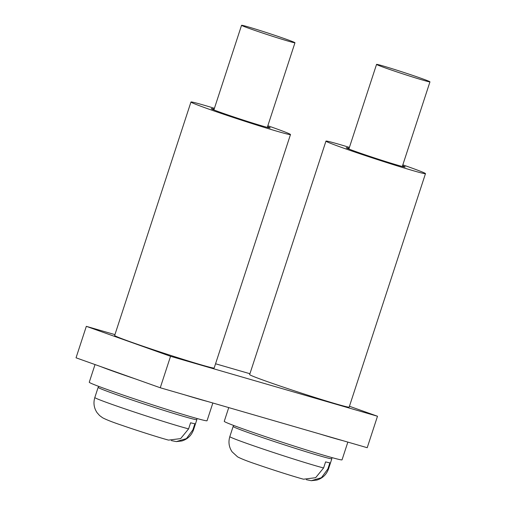 <?xml version="1.0" encoding="UTF-8"?>
<svg xmlns="http://www.w3.org/2000/svg" width="506" height="506" viewBox="0 0 506 506"><rect width="100%" height="100%" fill="white"/><g stroke="black" fill="none" stroke-linecap="round" stroke-linejoin="round"><path stroke-width="0.76" d="M160.263 387.767L170.547 356.3L86.324 326.338L76.039 357.805L160.263 387.767L367.211 447.709L377.495 416.242L349.444 406.261M170.547 356.3L377.495 416.242M86.324 326.338L114.932 334.624M215.556 363.77L249.926 373.725M188.599 428.873A51.922 1.543 -161.9 0 1 132.907 411.561A51.922 1.543 -161.9 0 1 94.818 397.526C93.193 402.947 93.952 408 97.082 412.7L99.606 415.559L102.61 417.773C106.557 419.835 113.059 422.371 122.123 425.382C137.689 430.77 159.422 437.684 168.53 440.106L180.642 438.601L188.599 428.873L190.591 422.782A51.922 1.543 -161.9 0 0 194.873 423.737L192.887 429.828L186.455 438.594L176.316 441.599L171.325 440.593M242.791 25.452A28.096 0.835 -161.9 0 1 272.462 34.535A28.096 0.835 -161.9 0 1 294.966 42.757A28.096 0.835 -161.9 0 1 267.997 34.819A28.096 0.835 -161.9 0 1 241.552 25.3A28.096 0.835 -161.9 0 1 242.791 25.452M267.832 125.76A52.352 1.556 -161.9 0 1 281.779 130.763A52.352 1.556 -161.9 0 1 290.482 134.545L214.171 368.007A52.352 1.556 -161.9 0 1 163.931 353.22A52.352 1.556 -161.9 0 1 114.653 335.478L190.958 102.016A52.352 1.556 -161.9 0 1 214.417 108.303M290.482 134.545A52.352 1.556 -161.9 0 1 240.236 119.758A52.352 1.556 -161.9 0 1 190.958 102.016M267.547 126.639A30.98 0.917 -161.9 0 1 270.166 127.904A30.98 0.917 -161.9 0 1 240.432 119.15A30.98 0.917 -161.9 0 1 211.268 108.651A30.98 0.917 -161.9 0 1 214.133 109.182M212.849 402.997L207.055 420.733A61.966 1.841 -161.9 0 1 192.166 417.134A61.966 1.841 -161.9 0 1 126.943 396.356A61.966 1.841 -161.9 0 1 89.258 382.226L95.027 364.567M207.612 401.479A61.966 1.841 -161.9 0 1 198.137 398.867A61.966 1.841 -161.9 0 1 184.867 394.895M135.507 378.962A61.966 1.841 -161.9 0 1 100.795 366.616M347.85 442.099L342.05 459.827A61.966 1.841 -161.9 0 1 327.161 456.235A61.966 1.841 -161.9 0 1 261.944 435.457A61.966 1.841 -161.9 0 1 224.253 421.327L228.737 407.602M342.606 440.581A61.966 1.841 -161.9 0 1 333.131 437.962A61.966 1.841 -161.9 0 1 319.868 433.996M402.833 164.861A52.352 1.556 -161.9 0 1 416.773 169.858A52.352 1.556 -161.9 0 1 425.476 173.64L349.172 407.102A52.352 1.556 -161.9 0 1 298.926 392.314A52.352 1.556 -161.9 0 1 249.648 374.579L325.959 141.111A52.352 1.556 -161.9 0 1 349.418 147.404M425.476 173.64A52.352 1.556 -161.9 0 1 375.237 158.852A52.352 1.556 -161.9 0 1 325.959 141.111M402.542 165.74A30.98 0.917 -161.9 0 1 405.167 167.005A30.98 0.917 -161.9 0 1 375.433 158.251A30.98 0.917 -161.9 0 1 346.268 147.752A30.98 0.917 -161.9 0 1 349.127 148.277M323.593 467.968A51.922 1.543 -161.9 0 1 267.908 450.656A51.922 1.543 -161.9 0 1 229.819 436.627C228.193 442.042 228.946 447.102 232.083 451.801L237.605 456.874C241.558 458.936 248.06 461.466 257.118 464.483C272.69 469.865 294.416 476.778 303.524 479.207L315.636 477.702L323.593 467.968L325.586 461.883A51.922 1.543 -161.9 0 0 329.874 462.838L327.882 468.923L321.449 477.696L311.31 480.7L306.32 479.688M377.786 64.547A28.096 0.835 -161.9 0 1 407.457 73.636A28.096 0.835 -161.9 0 1 429.961 81.858A28.096 0.835 -161.9 0 1 402.997 73.92A28.096 0.835 -161.9 0 1 376.546 64.401A28.096 0.835 -161.9 0 1 377.786 64.547M98.778 386.413L98.139 387.381A51.922 1.543 -161.9 0 0 147.012 404.971A51.922 1.543 -161.9 0 0 196.847 419.638L193.526 429.79A51.922 1.543 -161.9 0 1 192.887 429.828M233.778 425.508L233.133 426.476A51.922 1.543 -161.9 0 0 282.013 444.072A51.922 1.543 -161.9 0 0 331.841 458.74L328.527 468.891A51.922 1.543 -161.9 0 1 327.882 468.923M193.526 429.79C191.489 435.47 187.593 439.202 181.831 440.979L176.316 441.599M241.552 25.3L213.893 109.916M294.966 42.757L267.307 127.379M196.847 419.638L196.897 418.481M98.139 387.381L94.818 397.526M328.527 468.891C326.49 474.571 322.588 478.296 316.832 480.074L311.31 480.7M376.546 64.401L348.887 149.017M429.961 81.858L402.302 166.474M331.841 458.74L331.898 457.582M233.133 426.476L229.819 436.627"/></g></svg>
